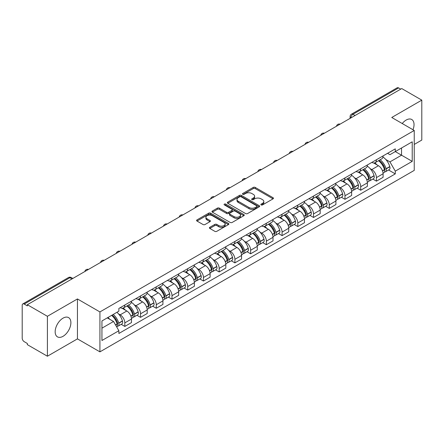 <?xml version="1.0" encoding="UTF-8"?>
<svg xmlns="http://www.w3.org/2000/svg" width="444" height="444" viewBox="0 0 444 444"><rect width="100%" height="100%" fill="white"/><g stroke="black" fill="none" stroke-linecap="round" stroke-linejoin="round"><path stroke-width="0.67" d="M261.144 204.917A0.977 0.566 0 0 0 262.526 204.917L273.038 198.851A1.399 0.81 0 0 0 273.449 198.279A1.399 0.81 0 0 0 273.038 197.708L255.228 187.424A1.399 0.81 0 0 0 253.252 187.424L242.735 193.495A0.977 0.566 0 0 0 242.452 193.895A0.977 0.566 0 0 0 242.735 194.294A0.977 0.566 0 0 0 244.122 194.294L245.482 193.506A4.479 2.586 0 0 1 251.815 193.506L253.302 194.361A4.479 2.586 0 0 1 254.612 196.193A4.479 2.586 0 0 1 253.302 198.018L251.937 198.807A0.977 0.566 0 0 0 251.654 199.206A0.977 0.566 0 0 0 251.937 199.606A0.977 0.566 0 0 0 253.324 199.606L254.684 198.818A4.479 2.586 0 0 1 261.017 198.818L262.504 199.678A4.479 2.586 0 0 1 263.814 201.504A4.479 2.586 0 0 1 262.504 203.335L261.144 204.118A0.977 0.566 0 0 0 260.856 204.518A0.977 0.566 0 0 0 261.144 204.917L261.144 204.118M63.026 336.319A11.122 6.421 120 0 0 70.291 326.518A11.122 6.421 120 0 0 68.587 317.61A11.122 6.421 120 0 0 63.026 318.159A11.122 6.421 120 0 0 55.761 327.961A11.122 6.421 120 0 0 57.465 336.868A11.122 6.421 120 0 0 63.026 336.319M412.981 129.737A11.122 6.421 120 0 0 411.732 119.492A11.122 6.421 120 0 0 406.177 120.047A11.122 6.421 120 0 0 402.242 123.537M209.812 227.3A1.399 0.81 0 0 0 209.402 227.866A1.399 0.81 0 0 0 209.812 228.438L214.807 231.324A1.399 0.81 0 0 0 216.789 231.324L228.466 224.586A1.399 0.81 0 0 0 228.871 224.015A1.399 0.81 0 0 0 228.466 223.443L210.65 213.159A1.399 0.81 0 0 0 208.674 213.159L196.997 219.902A1.399 0.81 0 0 0 196.587 220.474A1.399 0.81 0 0 0 196.997 221.04L203.036 224.525A1.399 0.81 0 0 0 205.011 224.525L210.012 221.645A1.399 0.81 0 0 0 210.417 221.073A1.399 0.81 0 0 0 210.012 220.502L207.015 218.77A3.741 2.159 0 0 1 205.922 217.244A3.741 2.159 0 0 1 208.23 215.246A3.741 2.159 0 0 1 212.31 215.717L224.037 222.483A3.741 2.159 0 0 1 225.13 224.015A3.741 2.159 0 0 1 222.821 226.007A3.741 2.159 0 0 1 218.742 225.541L216.789 224.414A1.399 0.81 0 0 0 214.807 224.414L209.812 227.3L209.812 228.438L214.807 225.574L214.807 224.414M99.922 311.932L77.445 298.951L47.403 316.295L27.339 304.717L401.737 88.556L421.8 100.139L391.758 117.482L414.241 130.464L99.922 311.932L99.922 351.859L414.241 170.391L414.241 130.464M245.582 213.558A1.399 0.81 0 0 0 247.563 213.558L259.235 206.815A1.399 0.81 0 0 0 259.646 206.244A1.399 0.81 0 0 0 259.235 205.677L241.425 195.393A1.399 0.81 0 0 0 239.449 195.393L227.772 202.131A1.399 0.81 0 0 0 227.361 202.703A1.399 0.81 0 0 0 227.772 203.274L245.582 213.558M224.747 205.128A0.977 0.566 0 0 1 225.741 205.267L243.834 215.712L232.173 222.444A1.399 0.81 0 0 1 230.197 222.444L212.382 212.16L212.382 211.017A1.399 0.81 0 0 0 211.977 211.588A1.399 0.81 0 0 0 212.382 212.16M212.382 211.017L217.382 208.131A1.399 0.81 0 0 1 219.358 208.131L226.584 212.304A1.399 0.81 0 0 0 228.56 212.304L231.879 210.389A1.399 0.81 0 0 0 232.29 209.818A1.399 0.81 0 0 0 231.879 209.246L224.359 204.906A0.977 0.566 0 0 1 224.07 204.506A0.977 0.566 0 0 1 224.675 203.979A0.977 0.566 0 0 1 225.741 204.101L243.85 214.557A1.399 0.81 0 0 1 244.261 215.129A1.399 0.81 0 0 1 243.85 215.701L243.85 214.557M47.403 316.295L47.403 356.221L27.339 344.644L27.339 343.478L24.215 341.675A2.853 1.648 -120 0 1 22.2 338.178L22.2 305.239A2.853 1.648 -120 0 1 22.788 303.935L68.454 277.567A2.853 1.648 60 0 1 69.88 277.711L24.215 304.073A2.853 1.648 -120 0 0 22.788 303.935M414.241 144.433L421.8 140.065L421.8 100.139M47.403 356.221L77.445 338.877L99.922 351.859M27.339 304.717L27.339 305.877L24.215 304.073M355.067 115.507L352.947 114.286A2.853 1.648 60 0 0 351.52 114.141L397.191 87.779A2.853 1.648 60 0 1 398.612 87.918L352.947 114.286A2.853 1.648 120 0 0 350.932 117.777L350.932 117.893M400.732 89.139L398.612 87.918M376.434 159.74A6.56 3.785 60 0 1 375.08 162.682L381.735 158.841A6.56 3.785 -120 0 0 383.089 155.894M370.124 168.603L371.8 169.575A6.56 3.785 60 0 1 376.434 177.606L383.089 173.765A6.56 3.785 -120 0 0 378.454 165.734L373.693 162.981M383.089 173.765L383.089 177.317L376.434 181.158L372.827 179.071M375.08 162.682A6.56 3.785 60 0 1 371.85 162.387M376.434 177.606L376.434 181.158M360.711 168.814A6.56 3.785 60 0 1 359.351 171.761L366.006 167.921A6.56 3.785 -120 0 0 367.366 164.974M357.104 188.151L360.711 190.237L367.366 186.391L367.366 182.845A6.56 3.785 -120 0 0 362.726 174.814L357.964 172.061M359.351 171.761A6.56 3.785 60 0 1 356.127 171.467M354.395 177.683L356.071 178.655A6.56 3.785 60 0 1 360.711 186.685L360.711 190.237M344.982 177.894A6.56 3.785 60 0 1 343.628 180.841L350.283 177.001A6.56 3.785 -120 0 0 351.637 174.054M341.375 197.23L344.982 199.312L351.637 195.471L351.637 191.925A6.56 3.785 -120 0 0 347.003 183.894L342.241 181.141M343.628 180.841A6.56 3.785 60 0 1 340.398 180.542M338.672 186.763L340.348 187.734A6.56 3.785 60 0 1 344.982 195.765L344.982 199.312M329.259 186.974A6.56 3.785 60 0 1 327.9 189.921L334.554 186.08A6.56 3.785 -120 0 0 335.914 183.133M325.652 206.31L329.259 208.391L335.914 204.551L335.914 201.004A6.56 3.785 -120 0 0 331.274 192.968L326.512 190.221M327.9 189.921A6.56 3.785 60 0 1 324.675 189.621M322.943 195.843L324.62 196.814A6.56 3.785 60 0 1 329.259 204.845L329.259 208.391M313.531 196.054A6.56 3.785 60 0 1 312.176 199.001L318.825 195.16A6.56 3.785 -120 0 0 320.185 192.213M309.923 215.39L313.531 217.471L320.185 213.631L320.185 210.084A6.56 3.785 -120 0 0 315.551 202.048L310.789 199.301M312.176 199.001A6.56 3.785 60 0 1 308.946 198.701M307.22 204.923L308.896 205.888A6.56 3.785 60 0 1 313.531 213.925L313.531 217.471M297.807 205.134A6.56 3.785 60 0 1 296.448 208.081L303.102 204.234A6.56 3.785 -120 0 0 304.462 201.293M294.2 224.47L297.807 226.551L304.462 222.71L304.462 219.158A6.56 3.785 -120 0 0 299.822 211.128L295.06 208.38M296.448 208.081A6.56 3.785 60 0 1 293.223 207.781M291.492 214.002L293.168 214.968A6.56 3.785 60 0 1 297.807 223.005L297.807 226.551M282.079 214.213A6.56 3.785 60 0 1 280.725 217.155L287.373 213.314A6.56 3.785 -120 0 0 288.733 210.373M278.471 233.55L282.079 235.631L288.733 231.79L288.733 228.238A6.56 3.785 -120 0 0 284.099 220.207L279.337 217.46M280.725 217.155A6.56 3.785 60 0 1 277.494 216.861M275.768 223.082L277.445 224.048A6.56 3.785 60 0 1 282.079 232.079L282.079 235.631M266.356 223.293A6.56 3.785 60 0 1 264.996 226.235L271.65 222.394A6.56 3.785 -120 0 0 273.01 219.453M262.748 242.629L266.356 244.711L273.01 240.87L273.01 237.318A6.56 3.785 -120 0 0 268.37 229.287L263.608 226.54M264.996 226.235A6.56 3.785 60 0 1 261.771 225.941M260.04 232.162L261.716 233.128A6.56 3.785 60 0 1 266.356 241.159L266.356 244.711M250.627 232.373A6.56 3.785 60 0 1 249.273 235.314L255.922 231.474A6.56 3.785 -120 0 0 257.281 228.532M247.019 251.709L250.627 253.79L257.281 249.95L257.281 246.398A6.56 3.785 -120 0 0 252.647 238.367L247.885 235.62M249.273 235.314A6.56 3.785 60 0 1 246.043 235.02M244.317 241.242L245.993 242.208A6.56 3.785 60 0 1 250.627 250.238L250.627 253.79M234.904 241.453A6.56 3.785 60 0 1 233.544 244.394L240.198 240.554A6.56 3.785 -120 0 0 241.558 237.612M231.296 260.789L234.904 262.87L241.558 259.03L241.558 255.478A6.56 3.785 -120 0 0 236.918 247.447L232.157 244.694M233.544 244.394A6.56 3.785 60 0 1 230.319 244.1M228.588 250.316L230.264 251.287A6.56 3.785 60 0 1 234.904 259.318L234.904 262.87M219.175 250.533A6.56 3.785 60 0 1 217.821 253.474L224.47 249.633A6.56 3.785 -120 0 0 225.829 246.692M215.568 269.863L219.175 271.95L225.829 268.109L225.829 264.557A6.56 3.785 -120 0 0 221.195 256.527L216.433 253.774M217.821 253.474A6.56 3.785 60 0 1 214.591 253.18M212.865 259.396L214.541 260.367A6.56 3.785 60 0 1 219.175 268.398L219.175 271.95M203.452 259.612A6.56 3.785 60 0 1 202.092 262.554L208.747 258.713A6.56 3.785 -120 0 0 210.106 255.766M199.844 278.943L203.452 281.03L210.106 277.189L210.106 273.637A6.56 3.785 -120 0 0 205.467 265.606L200.705 262.854M202.092 262.554A6.56 3.785 60 0 1 198.868 262.26M197.136 268.476L198.812 269.447A6.56 3.785 60 0 1 203.452 277.478L203.452 281.03M187.723 268.687A6.56 3.785 60 0 1 186.369 271.634L193.018 267.793A6.56 3.785 -120 0 0 194.378 264.846M184.116 288.023L187.723 290.11L194.378 286.263L194.378 282.717A6.56 3.785 -120 0 0 189.743 274.686L184.982 271.933M186.369 271.634A6.56 3.785 60 0 1 183.139 271.339M181.413 277.556L183.089 278.527A6.56 3.785 60 0 1 187.723 286.558L187.723 290.11M172 277.766A6.56 3.785 60 0 1 170.64 280.713L177.295 276.873A6.56 3.785 -120 0 0 178.655 273.926M168.393 297.103L172 299.184L178.655 295.343L178.655 291.797A6.56 3.785 -120 0 0 174.015 283.766L169.253 281.013M170.64 280.713A6.56 3.785 60 0 1 167.416 280.414M165.684 286.635L167.36 287.607A6.56 3.785 60 0 1 172 295.637L172 299.184M156.271 286.846A6.56 3.785 60 0 1 154.917 289.793L161.566 285.953A6.56 3.785 -120 0 0 162.926 283.006M152.664 306.182L156.271 308.264L162.926 304.423L162.926 300.877A6.56 3.785 -120 0 0 158.292 292.84L153.53 290.093M154.917 289.793A6.56 3.785 60 0 1 151.687 289.494M149.961 295.715L151.637 296.686A6.56 3.785 60 0 1 156.271 304.717L156.271 308.264M140.548 295.926A6.56 3.785 60 0 1 139.188 298.873L145.843 295.027A6.56 3.785 -120 0 0 147.203 292.085M136.941 315.262L140.548 317.343L147.203 313.503L147.203 309.951A6.56 3.785 -120 0 0 142.563 301.92L137.801 299.173M139.188 298.873A6.56 3.785 60 0 1 135.964 298.573M134.232 304.795L135.908 305.761A6.56 3.785 60 0 1 140.548 313.797L140.548 317.343M124.82 305.006A6.56 3.785 60 0 1 123.465 307.953L130.114 304.107A6.56 3.785 -120 0 0 131.474 301.165M121.212 324.342L124.82 326.423L131.474 322.583L131.474 319.031A6.56 3.785 -120 0 0 126.84 311L122.078 308.253M123.465 307.953A6.56 3.785 60 0 1 120.235 307.653M118.509 313.875L120.185 314.84A6.56 3.785 60 0 1 124.82 322.877L124.82 326.423M385.847 159.524L389.943 161.894L401.537 155.2L401.537 147.98L389.943 154.673L387.573 153.308M389.943 154.673L395.288 151.587L412.221 161.366L395.288 171.145L389.943 161.894M101.937 328.171L113.531 321.478L118.875 330.73L101.937 340.509L101.937 320.951L118.875 311.177L118.875 308.441L395.288 148.857L395.288 151.587L412.221 141.814L412.221 161.366M118.875 330.73L118.875 333.466L395.288 173.882L395.288 171.145M77.445 298.951L77.445 338.877M118.875 311.177L101.937 320.951M113.531 321.478L107.282 317.871M388.556 169.991L395.288 173.882M412.221 141.814L401.537 147.98M261.533 205.056L262.504 204.495A4.479 2.586 0 0 0 263.814 202.669L263.814 201.504M254.612 196.193L254.612 197.358A4.479 2.586 0 0 1 253.302 199.184L252.331 199.745M273.038 197.708L273.038 198.851L255.228 188.589A1.399 0.81 0 0 0 253.252 188.589L243.129 194.433M259.218 206.826L241.425 196.559A1.399 0.81 0 0 0 239.449 196.559L227.789 203.285M256.765 206.649A0.977 0.566 0 0 0 257.048 206.244A0.977 0.566 0 0 0 256.765 205.844L241.131 196.82A0.977 0.566 0 0 0 239.743 196.82L238.311 197.647A4.479 2.586 0 0 0 236.996 199.478A4.479 2.586 0 0 0 238.311 201.304L248.995 207.476A4.479 2.586 0 0 0 255.328 207.476L256.765 206.649L256.765 207.809A0.977 0.566 0 0 0 257.048 207.409L257.048 206.244M236.996 199.478L236.996 200.638A4.479 2.586 0 0 0 238.311 202.47L238.311 201.304M256.765 207.809L255.328 208.641A4.479 2.586 0 0 1 248.995 208.641L238.311 202.47M212.404 212.171L217.382 209.296L217.382 208.131M232.29 209.818L232.29 210.983A1.399 0.81 0 0 1 231.879 211.549L228.56 213.464A1.399 0.81 0 0 1 226.584 213.464L219.358 209.296A1.399 0.81 0 0 0 217.382 209.296M234.077 216.628A3.741 2.159 0 0 0 238.156 217.099A3.741 2.159 0 0 0 240.47 215.101A3.741 2.159 0 0 0 239.372 213.575L235.242 211.189A1.399 0.81 0 0 0 233.261 211.189L229.948 213.103A1.399 0.81 0 0 0 229.537 213.675A1.399 0.81 0 0 0 229.948 214.247L234.077 216.628L234.077 217.793A3.741 2.159 0 0 0 238.156 218.259A3.741 2.159 0 0 0 240.47 216.267L240.47 215.101M229.537 213.675L229.537 214.835A1.399 0.81 0 0 0 229.948 215.407L229.948 214.247M234.077 217.793L229.948 215.407M225.13 224.015L225.13 225.175A3.741 2.159 0 0 1 222.821 227.173A3.741 2.159 0 0 1 218.742 226.706L216.789 225.574A1.399 0.81 0 0 0 214.807 225.574M205.922 217.244L205.922 218.409A3.741 2.159 0 0 0 207.015 219.935L207.015 218.77M209.99 221.65L207.015 219.935M228.444 224.597L210.65 214.324A1.399 0.81 0 0 0 208.674 214.324L197.014 221.051M378.91 160.467A8.98 5.184 60 0 1 378.96 160.495A8.98 5.184 60 0 1 384.865 168.554L384.92 168.742A1.748 1.01 60 0 1 384.643 170.113A1.748 1.01 60 0 1 384.604 170.13M378.521 160.695A10.834 6.255 60 0 1 384.471 169.636L384.526 169.819A3.602 2.076 60 0 1 383.96 172.649L383.061 173.166M384.571 171.85A3.602 2.076 -120 0 0 385.57 171.717A3.602 2.076 -120 0 0 386.141 168.892L386.086 168.703A10.834 6.255 -120 0 0 380.131 159.762M382.956 157.048A10.834 6.255 60 0 1 389.765 166.578L389.821 166.766A3.602 2.076 60 0 1 389.249 169.591L385.57 171.717M374.825 162.809A10.834 6.255 60 0 1 377.084 164.946M382.356 164.957L383.733 165.756M363.186 169.547A8.98 5.184 60 0 1 363.231 169.575A8.98 5.184 60 0 1 369.142 177.633L369.192 177.822A1.748 1.01 60 0 1 368.92 179.193A1.748 1.01 60 0 1 368.881 179.209M362.792 169.774A10.834 6.255 60 0 1 368.748 178.716L368.798 178.899A3.602 2.076 60 0 1 368.231 181.729L367.338 182.245M368.847 180.93A3.602 2.076 -120 0 0 369.846 180.797A3.602 2.076 -120 0 0 370.413 177.972L370.363 177.783A10.834 6.255 -120 0 0 364.407 168.842M367.227 166.128A10.834 6.255 60 0 1 374.042 175.658L374.092 175.846A3.602 2.076 60 0 1 373.526 178.671L369.846 180.797M359.096 171.889A10.834 6.255 60 0 1 361.361 174.02M366.627 174.037L368.009 174.836M347.458 178.627A8.98 5.184 60 0 1 347.508 178.655A8.98 5.184 60 0 1 353.413 186.713L353.468 186.896A1.748 1.01 60 0 1 353.191 188.273A1.748 1.01 60 0 1 353.152 188.289M347.069 178.854A10.834 6.255 60 0 1 353.019 187.795L353.074 187.978A3.602 2.076 60 0 1 352.508 190.803L351.609 191.325M353.119 190.01A3.602 2.076 -120 0 0 354.118 189.877A3.602 2.076 -120 0 0 354.689 187.046L354.634 186.863A10.834 6.255 -120 0 0 348.679 177.922M351.504 175.208A10.834 6.255 60 0 1 358.314 184.737L358.369 184.926A3.602 2.076 60 0 1 357.797 187.751L354.118 189.877M343.373 180.969A10.834 6.255 60 0 1 345.632 183.1M350.904 183.117L352.281 183.916M331.735 187.707A8.98 5.184 60 0 1 331.779 187.734A8.98 5.184 60 0 1 337.69 195.793L337.74 195.976A1.748 1.01 60 0 1 337.468 197.347A1.748 1.01 60 0 1 337.429 197.369M331.341 187.934A10.834 6.255 60 0 1 337.296 196.875L337.346 197.058A3.602 2.076 60 0 1 336.78 199.883L335.886 200.405M337.396 199.09A3.602 2.076 -120 0 0 338.395 198.956A3.602 2.076 -120 0 0 338.961 196.126L338.911 195.943A10.834 6.255 -120 0 0 332.956 187.002M335.775 184.288A10.834 6.255 60 0 1 342.59 193.817L342.64 194.006A3.602 2.076 60 0 1 342.074 196.831L338.395 198.956M327.644 190.043A10.834 6.255 60 0 1 329.909 192.18M335.176 192.197L336.558 192.996M316.006 196.786A8.98 5.184 60 0 1 316.056 196.814A8.98 5.184 60 0 1 321.961 204.873L322.017 205.056A1.748 1.01 60 0 1 321.739 206.427A1.748 1.01 60 0 1 321.7 206.449M315.617 197.014A10.834 6.255 60 0 1 321.567 205.955L321.623 206.138A3.602 2.076 60 0 1 321.056 208.963L320.157 209.479M321.667 208.169A3.602 2.076 -120 0 0 322.666 208.036A3.602 2.076 -120 0 0 323.238 205.206L323.182 205.023A10.834 6.255 -120 0 0 317.227 196.082M320.052 193.368A10.834 6.255 60 0 1 326.862 202.897L326.917 203.086A3.602 2.076 60 0 1 326.346 205.911L322.666 208.036M311.921 199.123A10.834 6.255 60 0 1 314.18 201.26M319.452 201.276L320.829 202.076M300.283 205.866A8.98 5.184 60 0 1 300.327 205.888A8.98 5.184 60 0 1 306.238 213.953L306.288 214.136A1.748 1.01 60 0 1 306.016 215.507A1.748 1.01 60 0 1 305.977 215.529M299.889 206.094A10.834 6.255 60 0 1 305.844 215.029L305.894 215.218A3.602 2.076 60 0 1 305.328 218.043L304.434 218.559M305.944 217.249A3.602 2.076 -120 0 0 306.943 217.11A3.602 2.076 -120 0 0 307.509 214.286L307.459 214.102A10.834 6.255 -120 0 0 301.504 205.161M304.323 202.442A10.834 6.255 60 0 1 311.133 211.977L311.189 212.16A3.602 2.076 60 0 1 310.622 214.99L306.943 217.11M296.192 208.203A10.834 6.255 60 0 1 298.457 210.339M303.724 210.356L305.106 211.15M284.554 214.946A8.98 5.184 60 0 1 284.604 214.968A8.98 5.184 60 0 1 290.509 223.032L290.565 223.215A1.748 1.01 60 0 1 290.287 224.586A1.748 1.01 60 0 1 290.248 224.609M284.166 215.174A10.834 6.255 60 0 1 290.115 224.109L290.171 224.298A3.602 2.076 60 0 1 289.605 227.123L288.705 227.639M290.215 226.329A3.602 2.076 -120 0 0 291.214 226.19A3.602 2.076 -120 0 0 291.786 223.365L291.73 223.182A10.834 6.255 -120 0 0 285.775 214.241M288.6 211.522A10.834 6.255 60 0 1 295.41 221.057L295.465 221.24A3.602 2.076 60 0 1 294.894 224.07L291.214 226.19M280.469 217.283A10.834 6.255 60 0 1 282.728 219.419M288.001 219.436L289.377 220.23M268.831 224.026A8.98 5.184 60 0 1 268.875 224.048A8.98 5.184 60 0 1 274.786 232.107L274.836 232.295A1.748 1.01 60 0 1 274.564 233.666A1.748 1.01 60 0 1 274.525 233.688M268.437 224.248A10.834 6.255 60 0 1 274.392 233.189L274.442 233.378A3.602 2.076 60 0 1 273.876 236.202L272.982 236.719M274.492 235.409A3.602 2.076 -120 0 0 275.491 235.27A3.602 2.076 -120 0 0 276.057 232.445L276.007 232.256A10.834 6.255 -120 0 0 270.052 223.321M272.871 220.601A10.834 6.255 60 0 1 279.681 230.136L279.737 230.319A3.602 2.076 60 0 1 279.171 233.144L275.491 235.27M264.741 226.362A10.834 6.255 60 0 1 267.005 228.499M272.272 228.516L273.654 229.309M253.102 233.106A8.98 5.184 60 0 1 253.152 233.128A8.98 5.184 60 0 1 259.057 241.186L259.113 241.375A1.748 1.01 60 0 1 258.835 242.746A1.748 1.01 60 0 1 258.797 242.768M252.714 233.328A10.834 6.255 60 0 1 258.663 242.269L258.719 242.457A3.602 2.076 60 0 1 258.147 245.282L257.254 245.798M258.763 244.489A3.602 2.076 -120 0 0 259.762 244.35A3.602 2.076 -120 0 0 260.334 241.525L260.278 241.336A10.834 6.255 -120 0 0 254.323 232.401M257.148 229.681A10.834 6.255 60 0 1 263.958 239.216L264.014 239.399A3.602 2.076 60 0 1 263.442 242.224L259.762 244.35M249.017 235.442A10.834 6.255 60 0 1 251.276 237.579M256.549 237.59L257.925 238.389M237.379 242.18A8.98 5.184 60 0 1 237.423 242.208A8.98 5.184 60 0 1 243.334 250.266L243.384 250.455A1.748 1.01 60 0 1 243.112 251.826A1.748 1.01 60 0 1 243.073 251.848M236.985 242.407A10.834 6.255 60 0 1 242.94 251.348L242.99 251.537A3.602 2.076 60 0 1 242.424 254.362L241.53 254.878M243.04 253.563A3.602 2.076 -120 0 0 244.039 253.43A3.602 2.076 -120 0 0 244.605 250.605L244.555 250.416A10.834 6.255 -120 0 0 238.6 241.475M241.419 238.761A10.834 6.255 60 0 1 248.229 248.29L248.285 248.479A3.602 2.076 60 0 1 247.719 251.304L244.039 253.43M233.289 244.522A10.834 6.255 60 0 1 235.553 246.659M240.82 246.67L242.202 247.469M221.65 251.26A8.98 5.184 60 0 1 221.7 251.287A8.98 5.184 60 0 1 227.606 259.346L227.661 259.535A1.748 1.01 60 0 1 227.384 260.906A1.748 1.01 60 0 1 227.345 260.928M221.262 251.487A10.834 6.255 60 0 1 227.211 260.428L227.267 260.611A3.602 2.076 60 0 1 226.695 263.442L225.802 263.958M227.311 262.643A3.602 2.076 -120 0 0 228.31 262.509A3.602 2.076 -120 0 0 228.882 259.685L228.827 259.496A10.834 6.255 -120 0 0 222.871 250.555M225.696 247.841A10.834 6.255 60 0 1 232.506 257.37L232.562 257.559A3.602 2.076 60 0 1 231.99 260.384L228.31 262.509M217.566 253.602A10.834 6.255 60 0 1 219.824 255.738M225.097 255.75L226.473 256.549M205.927 260.339A8.98 5.184 60 0 1 205.972 260.367A8.98 5.184 60 0 1 211.882 268.426L211.932 268.614A1.748 1.01 60 0 1 211.66 269.985A1.748 1.01 60 0 1 211.622 270.002M205.533 260.567A10.834 6.255 60 0 1 211.488 269.508L211.538 269.691A3.602 2.076 60 0 1 210.972 272.522L210.079 273.038M211.588 271.722A3.602 2.076 -120 0 0 212.587 271.589A3.602 2.076 -120 0 0 213.153 268.764L213.103 268.576A10.834 6.255 -120 0 0 207.148 259.635M209.968 256.921A10.834 6.255 60 0 1 216.777 266.45L216.833 266.639A3.602 2.076 60 0 1 216.267 269.464L212.587 271.589M201.837 262.682A10.834 6.255 60 0 1 204.101 264.818M209.368 264.829L210.75 265.629M190.199 269.419A8.98 5.184 60 0 1 190.248 269.447A8.98 5.184 60 0 1 196.154 277.506L196.209 277.694A1.748 1.01 60 0 1 195.932 279.065A1.748 1.01 60 0 1 195.893 279.082M189.81 269.647A10.834 6.255 60 0 1 195.76 278.588L195.815 278.771A3.602 2.076 60 0 1 195.243 281.601L194.35 282.118M195.859 280.802A3.602 2.076 -120 0 0 196.859 280.669A3.602 2.076 -120 0 0 197.43 277.844L197.375 277.655A10.834 6.255 -120 0 0 191.419 268.714M194.244 266A10.834 6.255 60 0 1 201.054 275.53L201.11 275.718A3.602 2.076 60 0 1 200.538 278.543L196.859 280.669M186.114 271.761A10.834 6.255 60 0 1 188.373 273.893M193.645 273.909L195.021 274.708M174.475 278.499A8.98 5.184 60 0 1 174.52 278.527A8.98 5.184 60 0 1 180.431 286.585L180.48 286.769A1.748 1.01 60 0 1 180.209 288.139A1.748 1.01 60 0 1 180.17 288.162M174.081 278.727A10.834 6.255 60 0 1 180.036 287.668L180.086 287.851A3.602 2.076 60 0 1 179.52 290.676L178.627 291.197M180.136 289.882A3.602 2.076 -120 0 0 181.135 289.749A3.602 2.076 -120 0 0 181.701 286.918L181.652 286.735A10.834 6.255 -120 0 0 175.696 277.794M178.516 275.08A10.834 6.255 60 0 1 185.326 284.61L185.381 284.798A3.602 2.076 60 0 1 184.815 287.623L181.135 289.749M170.385 280.836A10.834 6.255 60 0 1 172.649 282.972M177.916 282.989L179.298 283.788M158.747 287.579A8.98 5.184 60 0 1 158.797 287.607A8.98 5.184 60 0 1 164.702 295.665L164.757 295.848A1.748 1.01 60 0 1 164.48 297.219A1.748 1.01 60 0 1 164.441 297.241M158.358 287.806A10.834 6.255 60 0 1 164.308 296.747L164.363 296.931A3.602 2.076 60 0 1 163.792 299.756L162.898 300.272M164.408 298.962A3.602 2.076 -120 0 0 165.407 298.829A3.602 2.076 -120 0 0 165.978 295.998L165.923 295.815A10.834 6.255 -120 0 0 159.968 286.874M162.793 284.16A10.834 6.255 60 0 1 169.602 293.689L169.658 293.878A3.602 2.076 60 0 1 169.086 296.703L165.407 298.829M154.662 289.915A10.834 6.255 60 0 1 156.921 292.052M162.193 292.069L163.57 292.868M143.024 296.659A8.98 5.184 60 0 1 143.068 296.686A8.98 5.184 60 0 1 148.979 304.745L149.029 304.928A1.748 1.01 60 0 1 148.757 306.299A1.748 1.01 60 0 1 148.718 306.321M142.629 296.886A10.834 6.255 60 0 1 148.585 305.822L148.635 306.01A3.602 2.076 60 0 1 148.068 308.835L147.175 309.351M148.685 308.042A3.602 2.076 -120 0 0 149.684 307.908A3.602 2.076 -120 0 0 150.25 305.078L150.2 304.895A10.834 6.255 -120 0 0 144.244 295.954M147.064 293.24A10.834 6.255 60 0 1 153.874 302.769L153.929 302.952A3.602 2.076 60 0 1 153.363 305.783L149.684 307.908M138.933 298.995A10.834 6.255 60 0 1 141.198 301.132M146.464 301.149L147.846 301.948M127.295 305.738A8.98 5.184 60 0 1 127.345 305.761A8.98 5.184 60 0 1 133.25 313.825L133.305 314.008A1.748 1.01 60 0 1 133.028 315.379A1.748 1.01 60 0 1 132.989 315.401M126.906 305.966A10.834 6.255 60 0 1 132.856 314.901L132.911 315.09A3.602 2.076 60 0 1 132.34 317.915L131.446 318.431M132.956 317.121A3.602 2.076 -120 0 0 133.955 316.983A3.602 2.076 -120 0 0 134.526 314.158L134.471 313.975A10.834 6.255 -120 0 0 128.516 305.034M131.341 302.314A10.834 6.255 60 0 1 138.151 311.849L138.206 312.032A3.602 2.076 60 0 1 137.634 314.863L133.955 316.983M123.21 308.075A10.834 6.255 60 0 1 125.469 310.212M130.741 310.228L132.118 311.022M112.055 315.112A8.98 5.184 60 0 1 117.527 322.905L117.577 323.088A1.748 1.01 60 0 1 117.305 324.459A1.748 1.01 60 0 1 117.266 324.481M111.599 315.373A10.834 6.255 60 0 1 117.133 323.981L117.183 324.17A3.602 2.076 60 0 1 116.689 326.951M117.233 326.201A3.602 2.076 -120 0 0 118.232 326.063A3.602 2.076 -120 0 0 118.798 323.238L118.748 323.054A10.834 6.255 -120 0 0 113.214 314.446M116.894 312.321A10.834 6.255 60 0 1 122.422 320.929L122.477 321.112A3.602 2.076 60 0 1 121.911 323.942L118.232 326.063M107.92 317.499A10.834 6.255 60 0 1 109.746 319.291M115.013 319.308L116.395 320.102M351.032 117.832L350.932 117.777A2.853 1.648 0 0 1 350.1 116.611L350.1 118.376M140.548 313.797L147.203 309.951M156.271 304.717L162.926 300.877M172 295.637L178.655 291.797M187.723 286.558L194.378 282.717M203.452 277.478L210.106 273.637M219.175 268.398L225.829 264.557M234.904 259.318L241.558 255.478M250.627 250.238L257.281 246.398M266.356 241.159L273.01 237.318M282.079 232.079L288.733 228.238M297.807 223.005L304.462 219.158M313.531 213.925L320.185 210.084M329.259 204.845L335.914 201.004M344.982 195.765L351.637 191.925M360.711 186.685L367.366 182.845M124.82 322.877L131.474 319.031M120.185 314.84L126.84 311M135.908 305.761L142.563 301.92M151.637 296.686L158.292 292.84M167.36 287.607L174.015 283.766M183.089 278.527L189.743 274.686M198.812 269.447L205.467 265.606M214.541 260.367L221.195 256.527M230.264 251.287L236.918 247.447M245.993 242.208L252.647 238.367M261.716 233.128L268.37 229.287M277.445 224.048L284.099 220.207M293.168 214.968L299.822 211.128M308.896 205.888L315.551 202.048M324.62 196.814L331.274 192.968M340.348 187.734L347.003 183.894M356.071 178.655L362.726 174.814M371.8 169.575L378.454 165.734M339.871 124.281A2.853 1.648 120 0 0 338.611 125.008M324.142 133.361A2.853 1.648 120 0 0 322.882 134.088M308.419 142.435A2.853 1.648 120 0 0 307.159 143.162M292.69 151.515A2.853 1.648 120 0 0 291.431 152.242M276.967 160.595A2.853 1.648 120 0 0 275.707 161.322M261.239 169.675A2.853 1.648 120 0 0 259.979 170.402M245.515 178.754A2.853 1.648 120 0 0 244.256 179.481M229.787 187.834A2.853 1.648 120 0 0 228.527 188.561M214.064 196.914A2.853 1.648 120 0 0 212.804 197.641M198.335 205.994A2.853 1.648 120 0 0 197.075 206.721M182.612 215.074A2.853 1.648 120 0 0 181.352 215.801M166.883 224.153A2.853 1.648 120 0 0 165.623 224.88M151.16 233.233A2.853 1.648 120 0 0 149.9 233.955M135.431 242.307A2.853 1.648 120 0 0 134.171 243.035M119.708 251.387A2.853 1.648 120 0 0 118.448 252.114M103.979 260.467A2.853 1.648 120 0 0 102.719 261.194M88.256 269.547A2.853 1.648 120 0 0 86.996 270.274M72 278.932L69.88 277.711A2.853 1.648 120 0 1 71.306 277.567A2.853 2.853 0 0 0 68.454 277.567M262.504 204.495L262.504 203.335M251.937 199.606L251.937 198.807M253.302 199.184L253.302 198.018M242.735 194.294L242.735 193.495M253.252 188.589L253.252 187.424M255.228 188.589L255.228 187.424M227.772 203.274L227.772 202.131M239.449 196.559L239.449 195.393M241.425 196.559L241.425 195.393M259.235 206.815L259.235 205.677M248.995 208.641L248.995 207.476M255.328 208.641L255.328 207.476M219.358 209.296L219.358 208.131M226.584 213.464L226.584 212.304M228.56 213.464L228.56 212.304M231.879 211.549L231.879 210.389M225.741 205.267L225.741 204.101M216.789 225.574L216.789 224.414M218.742 226.706L218.742 225.541M210.012 221.645L210.012 220.502M196.997 221.04L196.997 219.902M208.674 214.324L208.674 213.159M210.65 214.324L210.65 213.159M228.466 224.586L228.466 223.443M382.556 170.957L384.526 169.819M386.141 168.892L389.821 166.766M386.086 168.703L389.765 166.578M384.471 169.619L385.004 169.314M382.489 170.779L384.471 169.636M366.827 180.036L368.798 178.899M370.413 177.972L374.092 175.846M370.363 177.783L374.042 175.658M366.761 179.859L369.28 178.394M351.104 189.116L353.074 187.978M354.689 187.046L358.369 184.926M354.634 186.863L358.314 184.737M351.038 188.939L353.552 187.468M335.375 198.196L337.346 197.058M338.961 196.126L342.64 194.006M338.911 195.943L342.59 193.817M337.29 196.859L337.829 196.548M335.309 198.018L337.296 196.875M319.652 207.276L321.623 206.138M323.238 205.206L326.917 203.086M323.182 205.023L326.862 202.897M321.567 205.938L322.1 205.628M319.586 207.098L321.567 205.955M303.924 216.356L305.894 215.218M307.509 214.286L311.189 212.16M307.459 214.102L311.133 211.977M305.838 215.018L306.377 214.707M303.857 216.178L305.844 215.029M288.2 225.435L290.171 224.298M291.786 223.365L295.465 221.24M291.73 223.182L295.41 221.057M288.134 225.258L290.648 223.787M272.472 234.515L274.442 233.378M276.057 232.445L279.737 230.319M276.007 232.256L279.681 230.136M272.405 234.338L274.925 232.867M256.749 243.595L258.719 242.457M260.334 241.525L264.014 239.399M260.278 241.336L263.958 239.216M256.682 243.417L259.196 241.947M241.02 252.675L242.99 251.537M244.605 250.605L248.285 248.479M244.555 250.416L248.229 248.29M242.935 251.337L243.473 251.027M240.953 252.492L242.94 251.348M225.297 261.755L227.267 260.611M228.882 259.685L232.562 257.559M228.827 259.496L232.506 257.37M227.211 260.417L227.744 260.106M225.23 261.572L227.211 260.428M209.568 270.829L211.538 269.691M213.153 268.764L216.833 266.639M213.103 268.576L216.777 266.45M211.483 269.491L212.021 269.186M209.501 270.651L211.488 269.508M193.845 279.909L195.815 278.771M197.43 277.844L201.11 275.718M197.375 277.655L201.054 275.53M193.778 279.731L196.292 278.266M178.116 288.989L180.086 287.851M181.701 286.918L185.381 284.798M181.652 286.735L185.326 284.61M178.05 288.811L180.569 287.34M162.393 298.068L164.363 296.931M165.978 295.998L169.658 293.878M165.923 295.815L169.602 293.689M164.308 296.731L164.841 296.42M162.326 297.891L164.308 296.747M146.664 307.148L148.635 306.01M150.25 305.078L153.929 302.952M150.2 304.895L153.874 302.769M148.579 305.811L149.117 305.5M146.598 306.971L148.585 305.822M130.941 316.228L132.911 315.09M134.526 314.158L138.206 312.032M134.471 313.975L138.151 311.849M132.856 314.89L133.389 314.58M130.875 316.05L132.856 314.901M115.612 325.08L117.183 324.17M118.798 323.238L122.477 321.112M118.748 323.054L122.422 320.929M115.518 324.914L117.666 323.659M340.11 124.137A2.853 2.853 0 0 0 336.452 126.251M324.386 133.217A2.853 2.853 0 0 0 320.723 135.331M308.658 142.296A2.853 2.853 0 0 0 305 144.411M292.935 151.376A2.853 2.853 0 0 0 289.272 153.491M277.206 160.456A2.853 2.853 0 0 0 273.548 162.571M261.483 169.536A2.853 2.853 0 0 0 257.82 171.65M245.754 178.616A2.853 2.853 0 0 0 242.097 180.725M230.031 187.695A2.853 2.853 0 0 0 226.368 189.804M214.302 196.775A2.853 2.853 0 0 0 210.645 198.884M198.579 205.855A2.853 2.853 0 0 0 194.916 207.964M182.85 214.935A2.853 2.853 0 0 0 179.193 217.044M167.127 224.009A2.853 2.853 0 0 0 163.464 226.124M151.398 233.089A2.853 2.853 0 0 0 147.741 235.203M135.675 242.169A2.853 2.853 0 0 0 132.012 244.283M119.947 251.249A2.853 2.853 0 0 0 116.289 253.363M104.223 260.328A2.853 2.853 0 0 0 100.56 262.443M88.495 269.408A2.853 2.853 0 0 0 84.837 271.523M72.833 278.449L71.306 277.567M351.52 114.141A2.853 2.853 0 0 0 350.1 116.611"/></g></svg>
